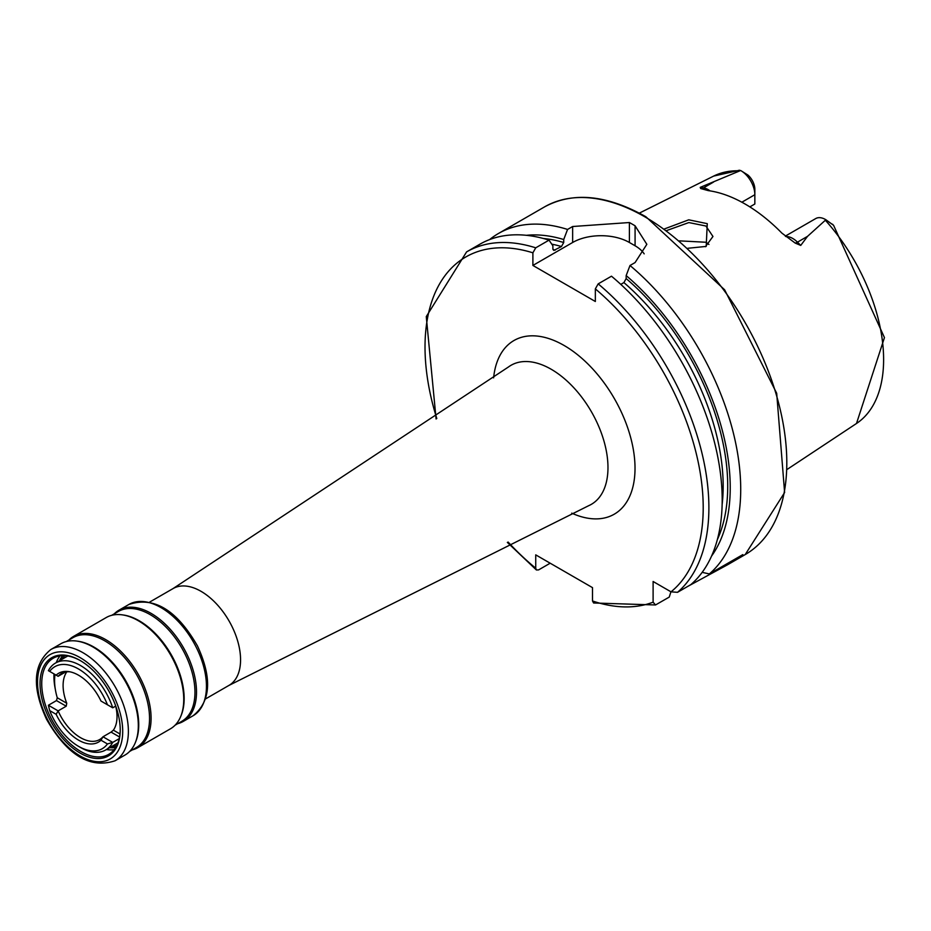 <?xml version="1.0" encoding="UTF-8"?>
<svg xmlns="http://www.w3.org/2000/svg" width="931" height="931" viewBox="0 0 931 931"><rect width="100%" height="100%" fill="white"/><g stroke="black" fill="none" stroke-linecap="round" stroke-linejoin="round"><path stroke-width="1.4" d="M664.49 228.91L688.742 219.821L707.269 223.661L706.198 246.412L687.811 248.274M705.395 246.738L712.96 236.474L705.907 226.012L688.847 222.567L666.701 230.539M55.01 674.498A50.181 28.977 -120 0 0 57.268 697.761L56.477 700.589L48.389 705.256L49.68 710.597A47.365 27.348 -120 0 0 78.565 746.359L80.555 747.512A50.181 28.977 -120 0 0 105.645 749.99L116.573 743.683A50.181 28.977 -120 0 0 117.969 742.787M115.747 706.07L112.721 707.816A50.181 28.977 -120 0 0 80.555 665.56A50.181 28.977 -120 0 0 55.464 663.081A50.181 28.977 -120 0 0 48.389 670.669L58.129 676.302L65.577 671.996M105.645 749.99A50.181 28.977 -120 0 0 112.721 742.403L119.191 738.667M56.151 675.15A39.754 22.961 -120 0 1 68.533 671.565A39.754 22.961 -120 0 1 100.99 701.043L107.449 704.779A47.365 27.348 -120 0 0 78.565 669.005A47.365 27.348 -120 0 0 49.68 671.426M785.287 236.137L815.731 218.564A19.586 11.312 60 0 1 825.518 219.53A19.586 11.312 60 0 1 825.529 219.53A19.586 11.312 60 0 1 825.89 219.751L807.538 236.346L800.73 245.412L795.155 243.061L781.865 233.099A145.573 84.046 60 0 0 745.079 204.017A145.573 84.046 60 0 0 708.293 190.622L700.706 188.539A7.623 5.644 98.9 0 0 703.464 187.887L700.205 187.375L700.706 188.539M708.945 244.469L705.907 242.246L679.56 240.873M620.791 284.374L623.898 282.582L626.167 278.567L626.167 275.588L630.008 265.498L635.082 262.565L646.836 244.318L635.082 225.802A200.724 115.886 -120 0 0 632.242 224.138A200.724 115.886 -120 0 0 629.403 222.532L572.635 226.512L567.561 229.445L563.721 239.535L563.721 242.514L561.451 246.529L553.805 250.416L552.874 248.775L552.874 245.796L549.034 240.14L535.732 247.821L532.893 252.813L532.893 265.44L595.34 301.493L595.34 288.878L598.179 283.874L611.481 276.193A200.724 115.886 60 0 1 690.825 584.633L677.524 592.314L671.018 591.837L653.108 581.491L653.108 602.171A196.709 113.57 60 0 1 592.5 600.972L593.594 602.985L655.517 604.964L653.108 602.171M630.008 265.498A200.724 115.886 60 0 1 709.352 573.938L702.172 572.344M687.776 586.39A200.724 115.886 60 0 1 687.765 586.39L727.763 564.652L742.81 554.62L709.352 573.938M741.856 202.213L754.843 194.719L754.843 204.005L749.839 206.891M49.68 710.597L56.151 714.321L58.129 710.877A38.136 22.018 -120 0 0 80.555 737.678A38.136 22.018 -120 0 0 99.629 739.563A38.136 22.018 -120 0 0 102.98 736.782L100.99 740.215L107.449 743.95L112.721 742.403L102.98 736.782L111.068 732.103L119.54 736.991M48.389 705.256L58.129 710.877L66.217 706.21L66.753 703.242A38.136 22.018 60 0 1 66.753 671.938L66.578 671.833M69.755 671.775A38.136 22.018 -120 0 0 61.493 673.509A38.136 22.018 -120 0 0 58.129 676.302M56.151 714.321A39.754 22.961 -120 0 0 78.565 740.145A39.754 22.961 -120 0 0 100.99 740.215M78.565 746.359A47.365 27.348 -120 0 0 107.449 743.95M102.98 702.195L100.99 701.043M115.677 706.117A38.136 22.018 60 0 1 113.373 730.16L111.068 732.103M740.995 170.722A19.586 11.312 -120 0 1 754.843 194.719L754.843 189.307A12.964 7.483 -120 0 0 747.907 175.04L740.995 170.722A19.586 11.312 -120 0 0 740.622 170.524L700.205 187.375M738.818 170.303L740.622 170.524M825.529 219.53L833.582 225.302L825.89 219.751M626.167 275.588A191.321 110.463 60 0 1 711.575 556.051M489.59 239.604A200.724 115.886 60 0 1 498.422 233.518A200.724 115.886 60 0 1 567.561 229.445M526.387 235.31A191.321 110.463 60 0 1 563.721 239.535M670.925 591.779L669.249 597.085L655.517 604.964M535.732 247.821A200.724 115.886 60 0 0 466.594 251.894L479.896 244.201A200.724 115.886 60 0 1 549.034 240.14M550.174 563.208L538.572 569.912L536.396 569.97L535.732 568.201L535.732 554.864L592.5 587.636L592.5 600.972M644.182 253.86A40.149 23.182 0 0 0 635.082 245.772L629.403 242.491A40.149 23.182 0 0 0 572.635 242.491L532.893 265.44M112.721 707.816L107.449 704.779M67.87 656.006A50.181 28.977 -120 0 0 66.392 656.774L55.464 663.081M80.555 660.731A55.499 32.038 -120 0 0 53.23 658.229A55.499 32.038 -120 0 0 50.716 717.661A55.499 32.038 -120 0 0 108.729 754.354A55.499 32.038 -120 0 0 120.227 729.438M177.751 723.666A64.227 37.089 -120 0 0 183.209 721.432A64.227 37.089 -120 0 0 186.119 652.643A64.227 37.089 -120 0 0 118.982 610.189A64.227 37.089 -120 0 0 114.315 613.808M132.33 749.886A64.227 37.089 -120 0 0 137.788 747.663L170.431 728.81A64.227 37.089 -120 0 0 173.352 660.021A64.227 37.089 -120 0 0 106.204 617.556L73.561 636.408A64.227 37.089 -120 0 0 68.906 640.028M137.788 747.663A64.227 37.089 -120 0 0 140.697 678.874A64.227 37.089 -120 0 0 73.561 636.408M115.083 760.767L125.022 755.029A64.227 37.089 -120 0 0 127.931 686.24A64.227 37.089 -120 0 0 60.783 643.787L50.856 649.524C33.144 663.85 31.712 687.113 46.55 719.302C67.218 755.239 90.063 769.064 115.083 760.767A64.227 37.089 -120 0 0 117.993 691.977A64.227 37.089 -120 0 0 50.856 649.524M49.203 718.406A56.698 32.736 -120 0 0 93.694 758.183A56.698 32.736 -120 0 0 120.227 729.927A56.698 32.736 -120 0 0 111.045 695.166A56.698 32.736 -120 0 0 80.136 660.486A56.698 32.736 -120 0 0 43.862 666.107A56.698 32.736 -120 0 0 49.203 718.406M785.88 236.602A19.586 11.312 60 0 1 792.735 238.464A19.586 11.312 60 0 1 797.471 242.165L800.73 245.412M795.155 243.061A7.623 2.63 134.9 0 0 797.471 242.165L807.538 236.346M172.922 588.66A55.907 32.271 60 0 1 173.085 588.567A55.907 32.271 60 0 1 201.038 591.336A55.907 32.271 60 0 1 237.556 640.598A55.907 32.271 60 0 1 228.979 685.391A55.907 32.271 60 0 1 228.828 685.484M173.003 588.613L508.57 366.907A80.287 46.352 60 0 1 551.199 369.258A80.287 46.352 60 0 1 604.324 442.353A80.287 46.352 60 0 1 588.695 505.684L228.91 685.437M493.616 377.858A100.28 57.897 60 0 1 564.116 345.482A100.28 57.897 60 0 1 634.919 463.824A100.28 57.897 60 0 1 571.739 513.156M644.869 216.842A200.724 115.886 60 0 1 776 393.72A200.724 115.886 60 0 1 745.231 554.562L784.612 492.534L776.687 393.266L724.621 289.785L645.881 216.748C606.826 194.777 573.042 191.495 544.519 206.903A200.724 115.886 60 0 1 644.869 216.842M825.39 220.286A142.92 82.522 60 0 1 856.497 423.489L787.242 469.34M739.493 170.233L713.658 176.087A142.92 82.522 60 0 1 739.703 170.815M626.167 278.567A187.771 108.415 60 0 1 717.347 539.631M623.898 282.582A184.559 106.553 60 0 1 722.13 504.625M598.179 283.874A200.724 115.886 60 0 1 677.524 592.314M595.34 288.878A196.709 113.57 60 0 1 671.018 591.837M543.506 238.511A187.771 108.415 60 0 1 563.721 242.514M551.757 244.155A184.559 106.553 60 0 1 561.451 246.529M552.991 249.555A184.559 106.553 60 0 1 555.144 250.16M535.732 568.201A196.709 113.57 60 0 1 508.117 542.051M436.79 418.508A196.709 113.57 60 0 1 532.893 252.813M635.082 225.802L635.082 245.772M629.403 222.532L629.403 242.491M572.635 226.512L572.635 242.491M693.676 582.981L693.676 582.05M831.523 223.824L832.803 224.429M710.085 190.89A19.586 11.312 -120 0 0 703.464 187.887L713.53 182.08M56.477 700.589L66.217 706.21M57.268 697.761L66.753 703.242M113.373 730.16L119.971 733.965M106.425 749.548A55.499 32.038 -120 0 0 114.152 749.653M109.579 747.721A53.893 31.119 -120 0 0 115.77 747.349M196.057 646.905A64.227 37.089 -120 0 0 128.92 604.452C153.929 596.154 176.774 609.98 197.453 645.916C212.291 678.105 210.848 701.369 193.148 715.706A64.227 37.089 -120 0 0 196.057 646.905M175.098 725.191L181.824 721.304A63.424 36.623 -120 0 0 184.699 653.376A63.424 36.623 -120 0 0 118.4 611.446L111.673 615.333M180.975 715.834A63.424 36.623 -120 0 0 173.888 659.613A63.424 36.623 -120 0 0 122.717 614.926M129.677 751.422L136.403 747.535A63.424 36.623 -120 0 0 139.278 679.595A63.424 36.623 -120 0 0 72.979 637.665L66.252 641.552M135.554 742.054A63.424 36.623 -120 0 0 128.478 685.844A63.424 36.623 -120 0 0 77.296 641.145M112.965 694.445A60.212 34.761 -120 0 0 53.02 653.213A60.212 34.761 -120 0 0 47.295 719.128A60.212 34.761 -120 0 0 107.24 760.348A60.212 34.761 -120 0 0 112.965 694.445M62.819 655.633A53.893 31.119 -120 0 0 59.398 660.801M60.015 655.878A55.499 32.038 -120 0 0 56.244 662.628M54.01 673.928A55.499 32.038 -120 0 0 55.301 689.208M205.681 698.844L228.979 685.391M727.763 564.652L745.231 554.562M713.658 176.087L639.318 213.129M856.497 423.489L884.45 337.592L833.582 225.302M498.422 233.518L544.519 206.903M466.594 251.894L426.27 316.598L436.092 418.997M507.348 542.412L536.396 569.97M149.775 602.02L173.085 588.567M116.759 745.58L110.894 746.965M60.713 660.044L64.844 655.668M128.92 604.452L118.982 610.189M193.148 715.706L183.209 721.432"/></g></svg>

